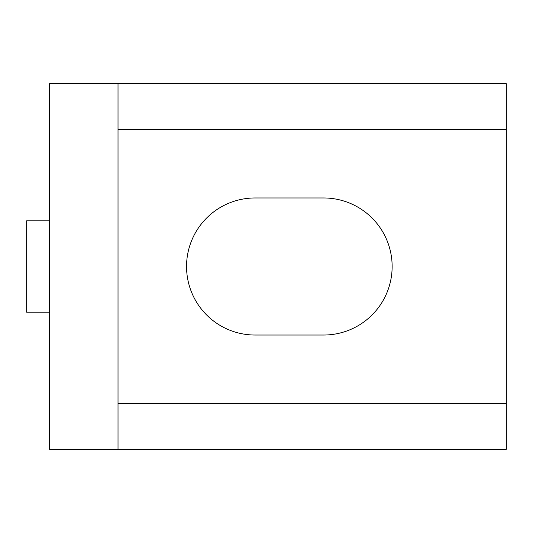 <?xml version="1.0" encoding="UTF-8"?>
<svg xmlns="http://www.w3.org/2000/svg" width="533" height="533" viewBox="0 0 533 533"><rect width="100%" height="100%" fill="white"/><g stroke="black" fill="none" stroke-linecap="round" stroke-linejoin="round"><path stroke-width="0.8" d="M118.02 83.754L506.35 83.754L506.35 449.246L49.496 449.246L49.496 83.754L118.02 83.754L118.02 449.246M255.08 335.03A68.53 68.53 0 0 1 186.55 266.5A68.53 68.53 0 0 1 255.08 197.97L323.604 197.97A68.53 68.53 0 0 1 392.135 266.5A68.53 68.53 0 0 1 323.604 335.03L255.08 335.03M506.35 129.446L118.02 129.446M506.35 403.554L118.02 403.554M49.496 312.185L26.65 312.185L26.65 220.815L49.496 220.815"/></g></svg>
